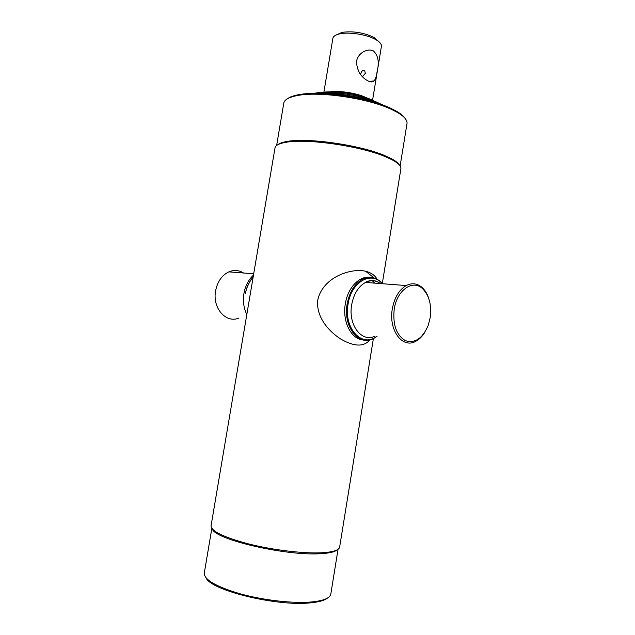 <?xml version="1.0" encoding="UTF-8"?>
<svg xmlns="http://www.w3.org/2000/svg" width="635" height="635" viewBox="0 0 635 635"><rect width="100%" height="100%" fill="white"/><g stroke="black" fill="none" stroke-linecap="round" stroke-linejoin="round"><path stroke-width="0.95" d="M380.651 104.021L378.254 102.846C362.585 95.29 330.629 90.408 315.016 93.162M374.515 101.251L372.15 100.068C359.513 93.98 333.994 90.17 321.715 92.512M356.441 61.373C356.973 70.715 360.942 77.287 368.332 81.082C370.896 82.272 372.816 82.201 374.094 80.875C375.491 79.256 376.491 76.176 377.095 71.644C379.452 62.143 378.19 55.221 373.301 50.879C370.435 49.562 367.284 49.8 363.847 51.586C359.974 53.602 357.505 56.864 356.441 61.373M360.632 74.43L360.688 74.017C361.513 70.922 362.871 69.929 364.776 71.056L365.323 73.35L362.514 76.621M372.562 100.266L381.413 46.331C381.691 44.267 379.96 42.116 376.23 39.87L375.206 39.299C366.451 34.457 349.083 31.782 339.876 33.846C335.621 34.774 333.288 36.258 332.883 38.298L323.882 92.202M366.554 97.83L365.649 97.393C356.814 93.162 339.527 90.44 330.359 91.837M379.214 41.989L373.832 37.298C363.41 32.528 352.774 30.885 341.924 32.377L336.367 34.901M384.619 105.743L384.445 105.664C366.554 97.052 330.311 91.083 310.698 93.512M206.137 577.993C211.233 590.542 277.447 606.687 310.571 602.837C318.945 602.028 324.58 600.448 327.469 598.083M211.844 528.407L204.28 573.127C204.2 579.842 216.36 586.788 240.768 593.979C264.104 600.369 293.545 603.631 311.65 601.956C323.644 600.734 330.033 598.106 330.803 594.074L338.05 549.299M212.455 529.161C215.003 539.409 284.909 555.863 319.5 553.752C328.914 553.323 334.82 552.005 337.225 549.815M277.773 144.724C279.519 143.256 282.758 142.137 287.488 141.375L286.29 142.248C279.233 143.407 275.479 145.28 275.011 147.86L211.058 525.796C211.201 531.241 223.734 537.289 248.658 543.949C272.471 549.934 302.363 553.577 320.588 552.823C332.645 552.236 338.995 550.323 339.638 547.084L373.38 338.645M286.29 142.248C307.118 138.382 360.307 146.034 385.127 156.591L392.025 159.75C398.328 163.124 401.28 166.108 400.891 168.704L382.318 283.448M287.488 141.375C307.951 137.565 360.045 145.05 384.397 155.432L391.176 158.544C395.399 160.782 398.105 162.885 399.288 164.838M276.622 145.478L283.789 103.124C284.424 99.647 288.996 97.115 297.521 95.52C319.437 91.059 368.721 98.361 391.866 109.585L396.454 111.895C404.003 116.157 407.519 120.031 407.003 123.523L400.137 165.925M287.528 98.695C289.798 96.964 293.505 95.631 298.656 94.694C320.183 90.305 368.435 97.449 391.144 108.482L395.637 110.752C400.217 113.292 403.296 115.753 404.884 118.126M238.919 318.024C226.084 323.747 212.169 308.062 215.614 290.79C217.487 281.575 221.893 275.265 228.846 271.867C234.013 269.724 238.919 270.105 243.578 273.002M246.817 314.484C243.697 308.15 242.745 301.133 243.943 293.441C245.348 285.79 248.523 279.686 253.476 275.122M245.404 293.592L245.816 291.489C247.182 285.75 249.626 280.916 253.159 277.003M394.208 309.181C392.636 324.763 396.399 335.264 405.487 340.685C415.052 343.535 422.616 338.447 428.188 325.414L430.189 317.659C431.792 304.832 429.157 295.077 422.283 288.401C412.48 279.281 396.867 290.314 394.208 309.181M428.625 298.109C427.053 293.418 424.751 289.766 421.719 287.163C416.957 283.297 411.79 282.758 406.233 285.559C399.082 289.814 394.438 297.585 392.319 308.872C388.422 330.065 402.312 348.79 415.425 341.471C419.171 339.598 422.386 336.407 425.061 331.899M382.254 283.702L381.849 283.273C370.888 270.74 351.171 282.178 348.075 304.125C343.471 328.39 362.093 348.194 376.745 336.336M382.564 283.726L381.643 282.726C375.952 277.114 369.57 275.971 362.49 279.289C354.576 283.781 349.464 292.013 347.178 303.974C342.948 326.477 358.513 346.44 373.062 338.796L377.047 336.375M359.648 339.185L360.601 339.098M374.769 283.131L372.023 280.464M367.062 277.678L366.157 277.392M370.07 277.4C359.402 275.598 347.766 287.687 345.337 303.784C342.09 321.715 351.369 339.614 363.49 339.995M369.887 339.884C363.934 347.004 354.306 346.773 341.003 339.193C329.009 331.645 315.666 316.857 317.81 299.823C322.897 276.852 351.536 267.748 365.673 271.28C370.999 272.598 374.825 275.257 377.15 279.257M380.484 283.567C375.809 280.241 370.816 279.852 365.514 282.416C358.362 286.472 353.751 293.902 351.687 304.713C347.877 325.001 361.871 343.043 375.007 336.098M374.094 80.875L369.356 81.518M341.924 32.377L339.876 33.846M374.761 37.814L376.23 39.87M298.656 94.694L297.521 95.52M395.637 110.752L396.454 111.895M391.176 158.544L392.025 159.75M253.706 273.788L228.846 271.867M245.816 291.489C247.293 285.98 249.738 281.186 253.143 277.114M380.317 283.559C375.452 279.868 370.515 279.487 365.514 282.416L406.233 285.559M360.648 279.146L362.49 279.289M422.283 288.401L421.719 287.163M374.237 278.035L365.673 271.28"/></g></svg>
